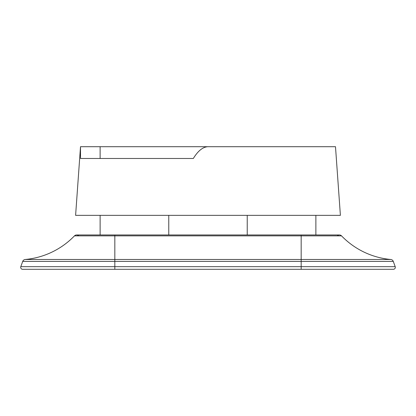 <?xml version="1.0" encoding="UTF-8"?>
<svg xmlns="http://www.w3.org/2000/svg" width="416" height="416" viewBox="0 0 416 416"><rect width="100%" height="100%" fill="white"/><g stroke="black" fill="none" stroke-linecap="round" stroke-linejoin="round"><path stroke-width="0.62" d="M393.359 269.298A1.96 1.96 0 0 0 395.2 266.661A1.96 1.96 0 0 1 393.359 269.298L22.641 269.298A1.96 1.96 0 0 1 20.8 266.661L22.714 261.409A2.943 2.943 0 0 1 25.21 259.49A78.458 78.458 0 0 0 74.469 235.867A2.943 2.943 0 0 1 78.697 235.867M22.641 269.298A1.96 1.96 0 0 1 20.8 266.661L22.714 261.409A2.943 2.943 0 0 1 25.21 259.49A78.458 78.458 0 0 0 74.469 235.867A2.943 2.943 0 0 1 76.58 234.972L114.832 234.972L76.58 234.972M301.168 269.298L301.168 261.409L393.286 261.409L395.2 266.661L393.286 261.409A2.943 2.943 0 0 0 390.79 259.49A78.458 78.458 0 0 1 341.531 235.867A2.943 2.943 0 0 0 337.303 235.867A2.943 2.943 0 0 1 341.531 235.867L301.168 235.867L301.168 234.972L114.832 234.972L114.832 235.867L74.469 235.867A78.458 78.458 0 0 1 25.21 259.49A78.458 78.458 0 0 0 74.469 235.867M114.832 269.298L114.832 259.49L390.79 259.49A78.458 78.458 0 0 1 341.531 235.867A2.943 2.943 0 0 0 339.42 234.972L301.168 234.972M315.879 234.972L315.879 215.358M247.229 234.972L247.229 215.358M335.494 146.702L340.397 215.358L75.603 215.358L80.506 146.702L335.494 146.702M100.121 215.358L100.121 234.972M168.771 215.358L168.771 234.972M208 146.702C202.894 146.916 198.006 150.836 193.336 158.475L80.506 158.475L80.506 146.702M395.2 266.661L20.8 266.661M25.21 259.49L114.832 259.49L114.832 235.867L301.168 235.867L301.168 261.409L22.714 261.409M390.79 259.49A78.458 78.458 0 0 1 341.531 235.867M100.121 146.702L100.121 158.475"/></g></svg>
